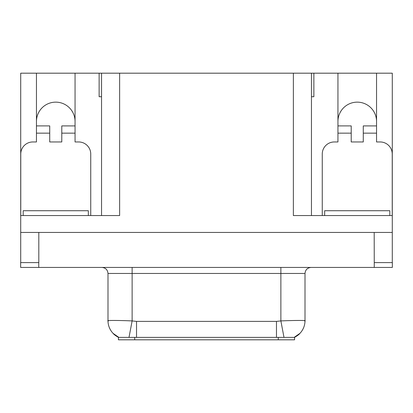 <?xml version="1.0" encoding="UTF-8"?>
<svg xmlns="http://www.w3.org/2000/svg" width="413" height="413" viewBox="0 0 413 413"><rect width="100%" height="100%" fill="white"/><g stroke="black" fill="none" stroke-linecap="round" stroke-linejoin="round"><path stroke-width="0.62" d="M294.567 337.38L294.567 339.811L118.433 339.811L118.433 337.38M294.557 337.395L283.994 337.395L280.876 320.922C294.464 320.307 308.237 320.302 304.639 320.901M118.443 337.395L283.994 337.395M294.273 337.297L299.946 333.353L301.02 332.114C303.638 328.758 304.964 324.959 305.006 320.731L305.006 273.458L280.876 273.458L280.876 320.922L276.473 321.391L276.473 337.395M118.433 337.395C115.702 335.81 113.911 334.458 113.054 333.353L118.727 337.297M129.006 337.395L132.124 320.922C118.521 320.307 104.763 320.302 108.361 320.901M374.255 267.423L374.255 262.601L392.35 262.601L392.35 267.423L20.65 267.423L20.65 262.601L38.807 262.601L38.807 232.436L20.712 232.436L20.712 262.601M392.288 262.601L392.288 232.436L38.807 232.436M101.541 215.55L101.541 73.189L99.13 73.189L99.13 96.714L101.541 96.714M311.459 96.714L313.87 96.714L313.87 73.189L293.364 73.189L293.364 215.55L392.288 215.55L392.288 73.189L376.548 73.189L376.548 125.913L363.275 125.908L363.275 141.958L351.21 141.958L351.21 125.908L337.942 125.908L337.942 73.189L376.548 73.189M75.058 73.189L75.058 125.913L61.79 125.908L61.79 141.958L49.725 141.958L49.725 125.908L36.452 125.908L36.452 73.189L99.13 73.189M101.541 73.189L119.636 73.189L119.636 215.55L20.712 215.55L20.712 232.436M20.712 215.55L20.712 73.189L36.452 73.189M313.87 73.189L337.942 73.189M392.288 232.436L392.288 215.55M337.942 121.448A19.303 19.303 0 0 1 357.245 102.145A19.303 19.303 0 0 1 376.548 121.448M36.452 121.448A19.303 19.303 0 0 1 55.755 102.145A19.303 19.303 0 0 1 75.058 121.448M88.33 215.55L88.33 210.723L23.185 210.723L23.185 215.55M324.67 215.55L324.67 210.723L389.815 210.723L389.815 215.55M36.452 125.913L36.452 141.958L32.834 141.958A12.065 12.065 0 0 0 20.769 154.018L20.769 215.55M90.741 215.55L90.741 154.018A12.065 12.065 0 0 0 78.682 141.958L75.058 141.958L75.058 125.913M337.942 125.913L337.942 141.958L334.318 141.958A12.065 12.065 0 0 0 322.259 154.018L322.259 215.55M392.231 215.55L392.231 154.018A12.065 12.065 0 0 0 380.166 141.958L376.548 141.958L376.548 125.913M119.636 73.189L293.364 73.189M311.459 73.189L311.459 215.55M278.285 337.395L278.285 339.811M134.715 339.811L134.715 337.395M280.876 267.423L280.876 273.458L132.124 273.458L132.124 320.922L136.527 321.391L276.473 321.391M132.124 267.423L132.124 273.458L107.994 273.458L107.994 320.731C108.036 324.959 109.362 328.758 111.98 332.114L113.054 333.353M136.527 337.395L136.527 321.391M374.255 262.601L374.193 232.436M38.745 267.423L38.745 262.601M49.725 133.151L36.452 133.151M75.058 133.151L61.79 133.151M351.21 133.151L337.942 133.151M376.548 133.151L363.275 133.151M299.946 333.353C299.193 334.38 297.401 335.728 294.567 337.395M107.994 273.458C107.623 269.813 105.614 267.8 101.965 267.423M305.006 273.458C305.377 269.808 307.391 267.8 311.035 267.423"/></g></svg>
